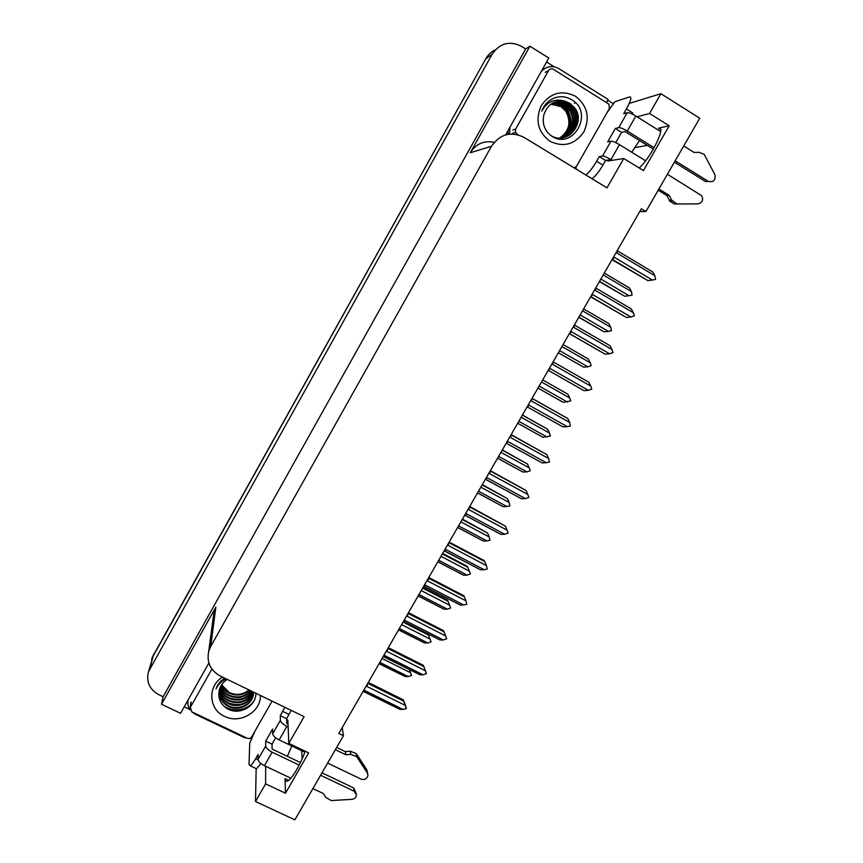 <?xml version="1.0" encoding="UTF-8"?>
<svg xmlns="http://www.w3.org/2000/svg" width="863" height="863" viewBox="0 0 863 863"><rect width="100%" height="100%" fill="white"/><g stroke="black" fill="none" stroke-linecap="round" stroke-linejoin="round"><path stroke-width="1.29" d="M291.77 745.945L287.347 756.333M606.549 160.302L607.973 160.993L623.787 158.501L606.98 187.854L523.906 137.303C510.82 131.079 500.011 134.078 491.479 146.279L210.723 646.452L208.727 651.285C206.527 662.169 210.389 670.422 220.292 676.031L304.121 716.646L288.803 743.377L287.886 721.026L286.613 718.911M639.731 211.586L645.902 211.532L699.742 118.231L660.907 93.689L649.569 113.485L669.192 125.793L658.501 128.166C666.754 125.275 651.565 156.796 639.224 168.005M148.544 671.576L492.169 54.196C499.85 43.139 509.58 40.496 521.381 46.278L525.653 48.954L163.107 696.732L158.792 694.683C149.418 689.375 145.998 681.673 148.544 671.576L153.107 656.193L485.815 58.738C488.113 54.703 491.295 51.726 495.373 49.806M251.867 739.008L250.151 738.199M189.72 709.418L184.229 706.797M546.57 62.017L554.283 66.829M607.638 100.162L613.604 103.884M210.723 646.452L215.847 607.153L161.489 704.251L180.572 713.323L208.878 662.946M505.621 134.898L548.814 58.037L529.914 46.214L470.259 152.762C476.042 143.754 484.035 140.281 494.24 142.319M215.847 607.153L214.035 611.576L213.334 616.765M529.914 46.214L525.653 48.954M660.907 93.689L629.267 103.431M265.653 766.268L265.61 783.884L255.513 801.511L294.866 819.85L343.431 735.697L342.233 727.574M255.513 801.511L256.16 768.588M161.489 704.251L163.107 696.732M302.147 758.868L301.619 750.659M634.488 147.702L647.304 145.362M649.569 113.485L637.056 116.807M305.157 751.198C300.95 763.82 291.662 779.526 287.498 781.101C285.933 781.781 285.114 780.961 285.017 778.653L285.48 793.216L308.663 752.881L288.803 743.377M285.48 793.216L265.61 783.884M645.902 211.532L641.36 208.77L338.835 733.474L343.431 735.697M669.192 125.793L643.442 170.594L623.787 158.501M631.748 152.233L639.494 140.518M151.629 659.612L152.212 657.412L485.815 58.738L492.169 54.196M152.212 657.412L485.815 58.738M409.591 669.785L411.565 675.438L408.242 676.592L379.828 662.374M379.159 663.528L405.189 676.549L379.084 663.669M382.082 658.469L410.497 672.719L411.565 675.438M405.189 676.549L408.242 676.592M410.497 672.719L409.321 669.656M405.642 706.01L406.085 708.717L402.956 709.408L364.628 690.465L363.55 690.616M368.264 682.439L403.334 699.839L405.729 705.891M366.484 685.524L366.948 686.441L367.714 683.388M366.948 686.441L405.276 705.427L403.701 701.155L367.886 683.399M403.334 699.839L403.701 701.155M405.276 705.427L406.387 708.21M363.582 691.392L399.936 709.354L363.258 691.425L364.628 690.465M399.936 709.354L402.956 709.408M428.49 635.179L431.058 641.813L427.735 642.967L399.342 628.534M398.62 629.785L424.531 642.946L398.544 629.914M401.608 624.607L430.001 639.073L431.058 641.813M428.08 634.089L428.436 635.028L403.053 622.094M429.558 637.908L430.313 639.861L429.558 637.908M424.531 642.946L427.735 642.967M430.001 639.073L428.436 635.028M418.188 595.848L443.992 609.159L418.113 595.966M421.241 590.551L449.623 605.222L450.669 607.994L447.347 609.149L418.965 594.499M422.999 587.498L447.541 600.206L448.016 601.22L422.654 588.091M443.992 609.159L447.347 609.149M449.623 605.222L448.016 601.22M437.865 561.716L463.56 575.179L437.8 561.824M440.993 556.301L469.353 571.187L470.4 573.981L467.066 575.125L438.706 560.27M442.654 553.399L467.185 566.29L467.714 567.228L442.363 553.906M463.56 575.179L467.066 575.125M469.353 571.187L467.714 567.228M388.307 647.671L423.366 665.341L426.495 673.604L423.064 674.801L384.758 655.567L383.668 655.707M386.624 650.594L387.088 651.511L387.821 648.512M387.088 651.511L425.394 670.788L423.787 666.56L387.994 648.534M423.366 665.341L423.787 666.56M425.394 670.788L426.495 673.604M383.636 656.56L419.893 674.758L383.334 656.603L384.758 655.567M419.893 674.758L423.064 674.801M408.469 612.698L443.506 630.626L443.992 631.759L408.048 613.431M406.894 615.438L407.358 616.376L408.21 613.453M407.358 616.376L445.632 635.945L443.992 631.759M445.632 635.945L446.732 638.782L443.291 639.979L405.006 620.443L403.916 620.594M403.798 621.533L439.957 639.968L403.528 621.576L405.006 620.443M439.957 639.968L443.291 639.979M428.76 577.509L463.776 595.707L464.316 596.754L428.393 578.134M427.271 580.076L427.735 581.026L428.555 578.167M427.735 581.026L465.998 600.896L464.316 596.754M465.998 600.896L466.775 604.283L463.636 604.952L425.373 585.125L424.294 585.265M424.078 586.29L460.152 604.974L423.852 586.344L425.373 585.125M460.152 604.974L463.636 604.952M449.17 542.104L484.165 560.583L484.758 561.543L448.868 542.633M447.789 544.51L448.242 545.459L449.03 542.676M448.242 545.459L486.473 565.632L484.758 561.543M486.473 565.632L487.25 569.051L484.111 569.72L445.869 549.58L444.779 549.72M444.477 550.842L480.454 569.774L444.283 550.896L445.869 549.58M480.454 569.774L484.111 569.72M607.088 112.568L614.855 101.758L629.71 96.926C631.921 96.861 630.821 100.885 626.43 108.975L623.744 113.689L627.25 112.697L618.728 127.627C620.421 127.541 623.269 128.684 627.272 131.047L654.143 147.735M675.168 160.809L708.307 181.392L705.643 181.586L674.381 162.179M618.728 127.627L615.308 128.468L607.66 141.888L610.993 141.165L602.514 156.03L599.256 156.602L596.592 161.273C592.255 168.576 588.631 173.129 585.707 174.909L591.942 178.706C594.898 176.947 598.544 172.417 602.881 165.124L605.546 160.464L599.256 156.602M653.345 149.126L625.071 131.564L621.597 132.373L615.308 128.468M621.597 132.373L615.74 142.611M626.43 108.975L632.719 112.902L632.083 114.013M541.457 71.133C546.732 66.106 552.525 65.275 558.814 68.641L608.102 99.428L606.506 102.47M508.016 130.626L508.145 134.304M509.58 134.099L509.968 127.174M576.16 168.166L575.114 167.573M576.085 166.829L575.901 168.943M576.473 166.332L576.16 166.883M610.055 160.669L608.857 159.925L605.546 160.464M658.89 189.019L669.267 195.394L666.84 195.513L658.199 190.216M602.514 156.03C604.143 156.052 606.959 157.239 610.961 159.59L612.169 160.335M667.412 174.261L701.63 195.674C703.658 199.936 702.417 202.676 697.919 203.895L674.348 203.97L669.774 201.198L666.84 195.513M669.267 195.394L671.554 200.022L669.105 200.108M674.348 203.97L697.919 203.895M645.567 160.766L619.494 144.66C615.492 142.298 612.654 141.133 610.993 141.165M676.819 203.905L671.554 200.022M677.833 204.035L680.335 203.97M660.659 131.554L635.848 116.052C631.845 113.668 628.976 112.557 627.25 112.697M708.307 181.392C713.561 182.481 715.761 180.238 714.909 174.65L704.262 154.466L699.138 152.341L694.1 152.449L683.733 145.966M284.833 707.304L280.259 715.632L280.378 720.303L272.676 733.787C273.086 735.815 275.254 737.854 279.159 739.915L304.812 752.191M327.616 763.097L361.155 779.149C364.779 780.13 367.055 778.847 367.972 775.319L367.336 772.903L356.656 756.624L356.139 753.507L357.962 756.171L366.764 769.699L367.336 772.903M272.676 733.787L272.632 728.998L265.707 741.123L272.061 744.154L272.104 749.084L300.453 762.579M275.696 737.789L272.061 744.154M280.259 715.632L286.613 718.696L286.786 723.388L288.005 723.981M291.187 710.378L286.613 718.696M265.707 741.123L265.696 746.02L258.026 759.451L258.113 754.435L255.696 758.663C253.409 762.622 251.586 765.006 250.238 765.794L249.019 764.402L249.72 743.075L255.017 731.069M191.662 711.77L195.2 714.208L245.006 737.908L245.297 737.315M190.065 709.925C187.929 706.765 187.325 703.345 188.253 699.656M260.95 763.528L256.559 768.782L255.372 768.221M258.026 759.451C258.382 761.565 260.518 763.647 264.423 765.686L290.863 778.189M312.902 788.599L323.398 793.572L325.858 797.466L331.219 800.551L351.975 799.343C354.574 798.976 356.074 797.574 356.484 795.136L354.143 791.22L320.594 775.254M299.202 765.082L272.136 752.202C268.231 750.152 266.074 748.092 265.696 746.02M321.996 772.838L353.647 787.908L354.143 791.22M356.214 793.377L353.647 787.908M288.134 726.959L286.904 726.376C282.988 724.305 280.82 722.288 280.378 720.303M345.847 754.747L345.394 751.63L350.313 751.252L350.799 754.37L345.847 754.747L335.351 749.699M336.656 747.423L345.394 751.63M367.638 773.442L366.764 769.699M350.313 751.252L356.139 753.507M350.799 754.37L356.656 756.624M358.49 759.311L357.962 756.171M561.252 106.537L565.955 110.96M575.438 96.203C587.423 105.631 590.249 117.508 583.884 131.856C574.887 144.542 563.561 147.681 549.936 141.273C537.865 131.985 534.974 120.097 541.274 105.599C550.357 92.783 561.748 89.655 575.438 96.203M551.662 136.074C572.978 150.637 593.981 113.075 572.417 100.173C566.279 96.268 559.828 95.685 553.054 98.447C547.681 101.144 543.906 105.394 541.716 111.176C547.153 101.521 554.833 98.188 564.758 101.165C554.197 99.946 547.207 104.628 543.755 115.232C542.072 124.002 544.704 130.949 551.662 136.074M564.035 137.508C575.858 134.736 582.018 118.091 574.273 108.069L569.494 103.506M550.583 135.308L551.015 135.567C566.743 146.041 586.57 123.042 574.726 107.918L569.925 103.344L564.758 101.165M563.183 137.692C574.445 134.423 579.99 118.371 572.514 108.684L567.757 104.153C563.517 101.521 558.911 100.928 553.96 102.363M556.808 138.404C571.554 140.216 582.191 120.464 572.956 108.533L568.188 103.992C563.863 101.316 559.192 100.744 554.165 102.266M562.32 137.843C573.032 134.099 577.983 118.663 570.767 109.288L566.031 104.779C562.115 102.341 557.822 101.661 553.151 102.762M562.536 137.81C573.388 134.186 578.49 118.587 571.198 109.137L566.462 104.628C562.471 102.136 558.102 101.478 553.356 102.654M561.457 137.94C571.619 133.776 575.999 118.943 569.041 109.881L564.337 105.405C560.734 103.139 556.743 102.406 552.374 103.204M561.673 137.918C571.975 133.851 576.495 118.878 569.472 109.741L564.758 105.254C561.079 102.945 557.013 102.222 552.568 103.085M560.594 138.004C571.004 130.917 573.248 121.737 567.336 110.475L562.654 106.03C559.353 103.938 555.675 103.15 551.608 103.679M560.81 137.994C571.382 130.949 573.701 121.726 567.768 110.335L563.075 105.869C559.699 103.743 555.934 102.967 551.802 103.549M559.731 138.015C569.461 130.777 571.435 121.802 565.653 111.068L560.993 106.634L550.874 104.196M559.947 138.015C569.839 130.82 571.889 121.78 566.074 110.917L561.403 106.483L551.058 104.067M517.983 134.757L515.481 132.395L515.686 129.029L548.501 70.68C549.807 68.813 551.435 68.371 553.41 69.331L608.911 104.143L609.354 108.598L576.603 166.138L574.186 167.907M556.948 104.52L560.465 106.052M260.443 695.481C260.939 712.029 239.785 724.316 224.52 716.333C208.609 709.472 207.282 686.182 222.449 677.077M227.314 679.429C223.15 681.964 220.475 685.481 219.299 689.979L219.17 690.573C217.8 698.501 220.604 704.596 227.584 708.857C239.483 715.805 256.268 706.128 255.88 693.269M219.126 690.756C219.256 697.326 222.287 702.288 228.199 705.621C237.918 710.832 251.511 704.92 253.312 694.51L253.593 692.158M219.073 690.983C219.04 697.736 222.071 702.838 228.145 706.29C237.886 711.511 251.489 705.6 253.291 695.168L253.582 692.158M219.418 689.526C220.033 695.524 223.032 699.99 228.415 702.935C240.583 707.034 248.9 703.399 253.355 692.05M219.331 689.839C219.838 695.977 222.848 700.573 228.361 703.604C238.037 708.803 251.575 702.914 253.366 692.547L253.452 692.094M219.817 688.264C220.82 693.679 223.765 697.692 228.619 700.292C239.418 704.24 247.454 701.392 252.74 691.748M219.709 688.577C220.626 694.143 223.582 698.264 228.576 700.95C239.687 704.942 247.81 701.91 252.924 691.846M220.324 687.024C221.64 691.835 224.466 695.384 228.835 697.671C238.371 701.403 246.031 699.278 251.791 691.295M220.194 687.336C221.435 692.299 224.294 695.966 228.781 698.329C238.62 702.115 246.387 699.817 252.061 691.425M220.96 685.805C222.481 690.001 225.178 693.086 229.04 695.082C237.422 698.534 244.585 697.067 250.54 690.68M220.788 686.117C222.266 690.454 224.995 693.669 228.986 695.729C237.649 699.257 244.952 697.628 250.885 690.853M221.618 684.737L229.234 692.525C236.505 695.654 243.075 694.78 248.965 689.925M221.511 684.909C223.139 688.62 225.696 691.371 229.191 693.162C236.732 696.376 243.463 695.362 249.385 690.13M272.072 701.123L251.802 736.732C250.615 738.394 249.051 738.879 247.109 738.178L191.78 711.835L190.324 707.423L211.92 669.041M224.693 678.156C220.507 680.821 217.616 684.402 215.998 688.879C218.188 684.445 221.511 681.09 225.977 678.782M224.542 706.775C235.2 712.331 244.671 710.918 252.978 702.558M228.76 697.638C233.646 699.613 238.684 699.796 243.862 698.189M223.118 705.405C231.91 712.687 247.605 710.627 253.83 701.144M457.649 527.39L483.248 540.993L457.606 527.476M460.853 521.845L489.202 536.948L489.947 540.27L486.894 540.918L458.555 525.837M462.428 519.105L487.53 533.032L462.19 519.515M483.248 540.993L486.894 540.918M489.202 536.948L487.53 533.032M477.552 492.87L503.032 506.624L477.519 492.935M480.831 487.185L509.159 502.514L509.904 505.869L506.851 506.495L478.523 491.198M482.32 484.607L507.455 498.631L482.137 484.92M503.032 506.624L506.851 506.495M509.159 502.514L507.455 498.631M497.573 458.156L522.946 472.061L497.552 458.188M500.939 452.331L529.235 467.875L530.27 470.745L526.915 471.888L498.609 456.365M502.32 449.914L527.498 464.035L502.201 450.13M522.946 472.061L526.915 471.888M529.235 467.875L527.498 464.035M469.699 506.495L505.33 526.106L469.461 506.905M468.415 508.717L468.879 509.688L469.623 506.959M468.879 509.688L507.088 530.152L505.33 526.106M507.088 530.152L508.156 533.075L504.693 534.262L466.484 513.83L465.394 513.96M464.995 515.179L500.874 534.359L464.855 515.233L466.484 513.83M500.874 534.359L504.693 534.262M490.357 470.669L526.02 490.464L490.184 470.971M489.181 472.708L489.634 473.69L490.335 471.025M489.634 473.69L527.811 494.467L526.02 490.464M527.811 494.467L528.879 497.422L525.416 498.598L487.228 477.854L486.139 477.994M485.632 479.31L521.425 498.749L485.535 479.343L487.228 477.854M521.425 498.749L525.416 498.598M511.144 434.618L546.829 454.607L511.036 434.812M510.065 436.484L510.518 437.476L511.176 434.876M510.518 437.476L548.674 458.566L546.829 454.607M548.674 458.566L549.418 462.072L546.257 462.719L508.102 441.662L507.002 441.791M506.203 443.183L542.093 462.924L506.354 443.248L508.102 441.662M542.093 462.924L546.257 462.719M521.155 417.261L549.44 433.032L550.454 435.923L542.989 437.304L517.703 423.237M547.099 437.066L518.814 421.317M522.449 415.017L547.66 429.245L522.374 415.135M549.44 433.032L547.66 429.245M541.489 381.985L569.753 397.983L570.767 400.907L563.237 402.341L537.973 388.08M567.401 402.039L539.138 386.074M567.94 394.24L542.676 379.925L567.94 394.24L569.753 397.983M558.329 352.773L583.615 367.185L558.361 352.719M561.942 346.505L590.184 362.73L591.187 365.685L587.822 366.818L559.58 350.615M590.184 362.73L588.329 359.03L563.097 344.51M583.615 367.185L587.822 366.818M578.782 317.304L604.1 331.813L578.879 317.142M582.525 310.809L610.745 327.271L611.436 330.777L608.361 331.381L580.141 314.941M610.745 327.271L608.846 323.614L583.636 308.889M604.1 331.813L608.361 331.381M599.354 281.618L624.715 296.236L599.505 281.36M603.226 274.909L631.425 291.597L632.104 295.135L629.03 295.729L600.831 279.062M631.425 291.597L629.494 287.994L604.294 273.053M624.715 296.236L629.03 295.729M532.05 398.361L567.778 418.533L532.007 398.436M531.079 400.044L531.532 401.036L532.147 398.512M531.532 401.036L569.656 422.439L567.778 418.533M569.656 422.439L570.389 425.988L567.218 426.624L529.095 405.254L528.005 405.383M567.218 426.624L562.924 426.883L527.293 406.926L529.095 405.254M552.223 363.366L552.665 364.369L553.107 361.834M552.665 364.369L590.756 386.095L588.846 382.244L553.248 361.921M590.756 386.095L591.802 389.137L588.318 390.313L550.216 368.62L549.127 368.738M548.361 370.389L583.96 390.648L548.361 370.389L550.216 368.62M583.96 390.648L588.318 390.313M573.496 326.473L573.938 327.487L574.337 325.006M573.938 327.487L611.996 349.537L610.044 345.718L574.478 325.103M611.996 349.537L613.032 352.6L609.537 353.776L571.479 331.759L570.378 331.877M569.353 333.657L605.136 354.175L569.558 333.625L571.479 331.759M605.136 354.175L609.537 353.776M594.898 289.353L595.341 290.378L595.697 287.962M595.341 290.378L633.366 312.751L631.371 308.986L595.826 288.059M633.366 312.751L634.391 315.836L630.896 317.012L592.859 294.671L591.759 294.79M590.616 296.786L626.43 317.487L590.885 296.635L592.859 294.671M626.43 317.487L630.896 317.012M616.43 251.996L616.872 253.032L617.196 250.68M616.872 253.032L654.866 275.739L652.827 272.018L617.325 250.788M654.866 275.739L655.567 279.407L652.374 280.022L614.38 257.357L613.28 257.465M612.007 259.666L647.854 280.583L612.342 259.418L614.38 257.357M647.854 280.583L652.374 280.022M658.501 128.166L660.605 129.482M149.957 668.372L153.592 654.305M491.479 146.279L470.259 152.762M285.017 778.653L288.652 780.368M596.592 161.273L602.881 165.124M610.961 159.59L619.494 144.66M627.272 131.047L635.848 116.052M289.04 714.445L282.686 711.371M255.696 758.663L258.059 759.774M264.423 765.686L272.136 752.202M279.159 739.915L286.904 726.376M516.948 134.132L516.225 134.358M515.686 129.029L512.816 130.022M548.501 70.68L545.243 72.352M190.324 707.423L191.165 702.007M208.727 651.285L214.035 611.576M287.778 720.141L286.645 719.591M363.744 691.306L363.183 691.252M669.774 201.198L672.223 201.122M256.559 768.782L250.238 765.794M575.621 102.88L574.38 103.323M515.481 132.395L512.611 133.355M253.291 695.168L253.312 694.51M190.022 708.156L190.874 702.73"/></g></svg>
